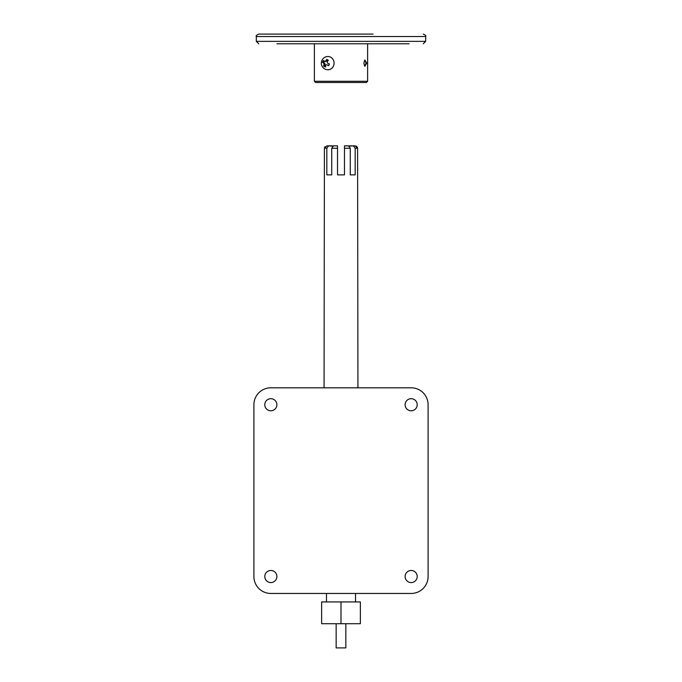 <?xml version="1.0" encoding="UTF-8"?>
<svg xmlns="http://www.w3.org/2000/svg" width="682" height="682" viewBox="0 0 682 682"><rect width="100%" height="100%" fill="white"/><g stroke="black" fill="none" stroke-linecap="round" stroke-linejoin="round"><path stroke-width="1.02" d="M325.561 65.336A6.547 2.234 -61 0 1 325.621 65.165L326.712 64.781A6.564 1.142 25.3 0 0 328.673 65.668L329.457 64.006A6.556 1.142 -154.7 0 1 327.505 63.128L327.155 61.951A6.547 2.234 -61 0 1 328.323 60.229L326.78 59.377A6.573 2.234 119 0 0 325.612 61.107L324.521 61.482A6.556 1.142 -154.7 0 1 323.268 60.604L322.484 62.258A6.564 1.142 25.3 0 0 323.728 63.145L324.086 64.313A6.573 2.234 119 0 0 323.618 66.043L325.161 66.887A6.547 2.234 -61 0 1 325.561 65.336M334.078 63.136A6.624 6.121 90 0 1 327.957 69.76A6.624 6.624 0 0 1 321.333 63.136A6.624 6.624 0 0 1 327.957 56.512A6.624 6.121 90 0 1 334.078 63.136M325.612 61.107L326.635 61.107L327.317 59.666M324.521 61.482L325.553 61.482A2.029 1.876 90 0 1 326.635 61.107M322.484 62.258L323.174 62.258L323.959 60.604M323.728 63.145L324.768 63.145L323.174 62.258M324.086 64.313L325.118 64.313A2.029 1.876 90 0 1 324.768 63.145M323.618 66.043L324.3 66.043L325.118 64.313M325.834 66.887L324.3 66.043M326.712 64.781L328.809 65.378M355.518 593.459L355.518 601.933M326.482 601.933L326.482 593.459M253.9 576.52A16.939 16.939 0 0 0 270.831 593.459L411.169 593.459A16.939 16.939 0 0 0 428.1 576.52L428.1 404.741A16.939 16.939 0 0 0 411.169 387.802L270.831 387.802A16.939 16.939 0 0 0 253.9 404.741L253.9 576.52M276.883 576.52A6.053 6.053 0 0 1 270.831 582.573A6.053 6.053 0 0 1 264.787 576.52A6.053 6.053 0 0 1 270.831 570.476A6.053 6.053 0 0 1 276.883 576.52M417.214 576.52A6.053 6.053 0 0 1 411.169 582.573A6.053 6.053 0 0 1 405.117 576.52A6.053 6.053 0 0 1 411.169 570.476A6.053 6.053 0 0 1 417.214 576.52M276.883 404.741A6.053 6.053 0 0 1 270.831 410.786A6.053 6.053 0 0 1 264.787 404.741A6.053 6.053 0 0 1 270.831 398.689A6.053 6.053 0 0 1 276.883 404.741M417.214 404.741A6.053 6.053 0 0 1 411.169 410.786A6.053 6.053 0 0 1 405.117 404.741A6.053 6.053 0 0 1 411.169 398.689A6.053 6.053 0 0 1 417.214 404.741M357.939 387.802L357.581 148.267L355.1 145.846L353.421 145.846L355.177 148.267L355.177 174.882L350.267 174.882L350.267 148.267L348.511 145.846L344.47 145.846L348.511 145.846M350.267 148.267L344.47 148.267L344.47 145.846L344.47 174.882L337.53 174.882L337.53 145.846L333.489 145.846L331.733 148.267L331.733 174.882L326.823 174.882L326.823 148.267L328.579 145.846L332.62 146.161M328.579 145.846L326.9 145.846L324.419 148.267L324.061 387.802M349.261 146.076L355.1 145.846M356.115 146.059L356.908 146.613M357.377 147.312L357.581 148.267L355.177 148.267M349.38 145.846L353.421 145.846M326.9 145.846L332.62 145.846M326.823 148.267L324.436 148.011M324.623 147.303L325.092 146.613M331.733 148.267L337.53 148.267L337.53 145.846M345.842 623.706L345.842 647.9L336.158 647.9L336.158 623.706M360.36 623.706L321.64 623.706L321.64 601.933L360.36 601.933L360.36 623.706M341 623.706L341 601.933M372.508 34.1L258.734 34.1C256.509 35.123 255.699 35.933 256.313 36.521L425.687 36.521C426.301 35.933 425.491 35.123 423.266 34.1M373.088 34.1L359.781 34.1M321.162 34.1L313.012 34.1M367.615 81.277L366.405 82.488L315.596 82.488L314.385 81.277L367.615 81.277L367.615 43.776M372.508 43.776L276.969 43.776M286.167 43.776L308.912 43.776M373.088 43.776L409.132 43.776M313.012 43.776L363.89 43.776M366.771 63.136L364.734 60.067L363.907 63.136L364.734 66.197L366.771 63.136M364.538 60.383L365.058 60.11L365.978 63.136L365.058 66.163L364.538 65.89M425.687 36.521L425.687 41.355L256.313 41.355L256.313 36.521M256.313 41.355L258.734 43.776M425.687 41.355L423.266 43.776M314.385 81.277L314.385 43.776"/></g></svg>
